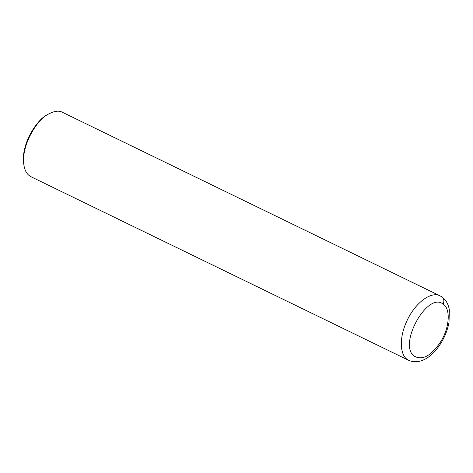 <?xml version="1.0" encoding="UTF-8"?>
<svg xmlns="http://www.w3.org/2000/svg" width="473" height="473" viewBox="0 0 473 473"><rect width="100%" height="100%" fill="white"/><g stroke="black" fill="none" stroke-linecap="round" stroke-linejoin="round"><path stroke-width="0.71" d="M440.085 295.873L62.359 112.267C59.03 110.351 54.377 110.96 48.406 114.105C37.509 119.149 21.108 144.785 23.839 164.645C24.697 170.688 27.085 174.72 31.011 176.748L408.761 360.361C420.432 365.28 431.973 356.24 439.086 345.964C444.147 338.638 447.452 330.775 449.001 322.385L449.35 310.258C448.617 304.529 446.128 300.077 441.865 296.902L440.085 295.873C430.797 290.747 414.147 303.725 406.354 322.166C398.804 338.745 399.922 356.536 408.761 360.361M48.406 114.105L47.194 114.815C36.752 119.651 21.031 144.218 23.65 163.25L23.839 164.645M443.083 304.068C427.432 291.232 397.71 344.906 414.253 356.128C422.472 360.775 431.4 355.802 441.031 341.21C449.699 327.032 450.704 308.633 443.083 304.068C444.525 300.745 443.94 298.256 441.339 296.595"/></g></svg>
